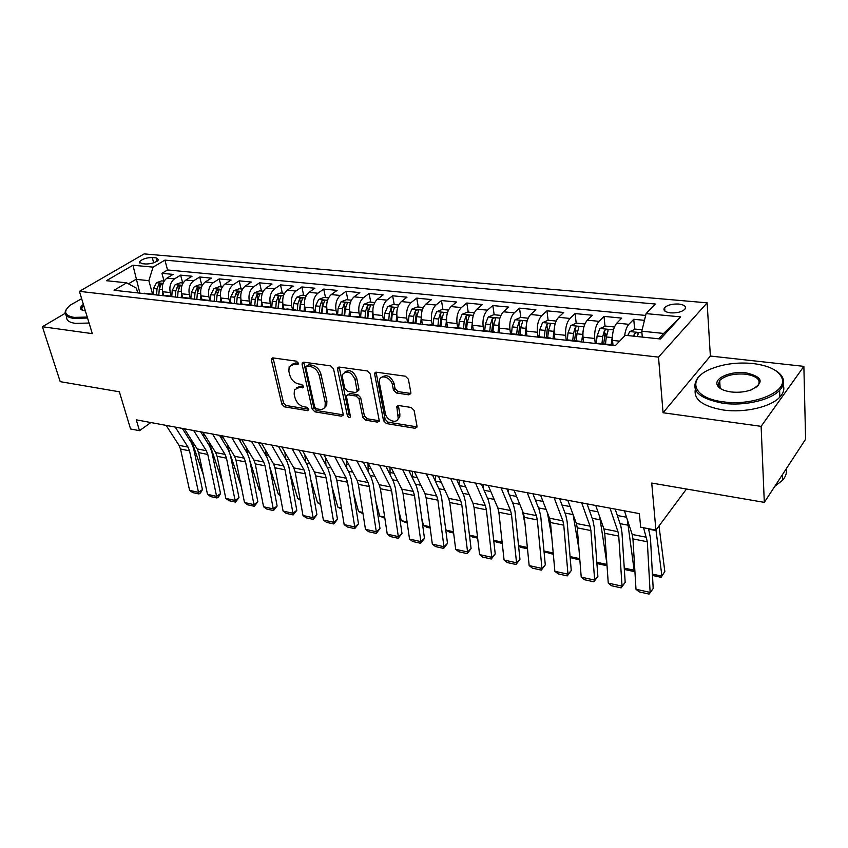 <?xml version="1.0" encoding="UTF-8"?>
<svg xmlns="http://www.w3.org/2000/svg" width="848" height="848" viewBox="0 0 848 848"><rect width="100%" height="100%" fill="white"/><g stroke="black" fill="none" stroke-linecap="round" stroke-linejoin="round"><path stroke-width="1.27" d="M298.305 363.124L296.344 361.142L272.982 357.909L271.519 358.609L271.413 360.103L281.833 404.114L284.546 406.86L307.58 410.644L308.736 409.192L306.806 407.241L303.796 406.754C299.45 405.598 296.524 402.63 295.019 397.85L294.171 394.182L294.426 389.815L299.376 387.409L303.52 387.324L303.573 386.37L301.623 384.409L298.591 383.953C294.214 382.83 291.256 379.84 289.73 374.975L288.871 371.244L289.179 366.643L294.097 364.248L297.15 364.672L298.242 364.131L298.305 363.124M678.782 304.04C672.411 303.764 667.705 304.951 664.641 307.591C662.818 310.283 664.79 312.043 670.567 312.87C676.927 313.166 681.654 311.99 684.76 309.35C686.615 306.605 684.612 304.835 678.782 304.04M408.831 394.818L410.814 393.62L410.845 392.56L408.397 379.215L405.397 376.215L376.353 372.198L374.498 373.258L383.529 420.672L386.412 423.587L415.001 428.272L416.983 427.106L417.004 426.131L414.121 410.432L411.163 407.453L398.74 405.545L396.822 406.658L398.2 418.308C396.864 424.35 386.391 420.343 385.352 413.442L379.406 382.978L379.522 379.798C381.059 373.862 391.416 377.879 392.433 384.854L393.419 390.016L396.366 392.974L408.831 394.818L410.856 393.44M65.116 313.357L42.4 326.734L60.219 381.664L119.356 391.797L130.571 428.971L139.496 430.689L136.252 419.824L639.381 513.623L640.675 527.191L655.917 530.127L686.488 489.02M761.122 426.343L803.872 366.368L710.37 356.043L663.062 412.753L761.122 426.343L764.313 502.366L651.73 483.063L655.917 530.127M663.062 412.753L658.514 357.125L79.405 291.362L144.149 253.902L707.126 302.831L658.514 357.125M42.4 326.734L92.315 333.646L79.405 291.362M333.518 368.774L330.656 365.88L303.775 362.17L302.195 362.955L302.111 364.386L312.159 409.043L314.915 411.842L341.405 416.198L343.111 415.297L343.164 414.1L333.518 368.774M339.359 367.089L367.301 370.947L370.216 373.894L379.342 421.096L377.498 422.124L365.626 420.173L362.785 417.29L359.022 398.942L356.16 396.048L348.348 394.861L346.609 395.793L346.556 397.034L350.51 416.845C349.387 417.947 348.327 417.492 347.33 415.499L337.578 369.336L337.652 368L339.359 367.089M803.872 366.368L805.6 439.222L764.313 502.366M644.459 320.332L633.742 319.283L634.664 329.459M624.626 335.978C625.273 330.656 626.693 326.777 628.866 324.318L616.825 323.109L621.754 318.117L604.02 316.389L605.027 326.31M606.193 337.727L605.769 333.624M595.243 343.451L594.713 338.469C594.3 331.08 595.741 325.367 599.017 321.339L587.314 320.162L592.349 315.255L575.092 313.569L576.195 323.247M577.202 332.183L577 330.381M566.252 340.249L565.669 335.331C565.203 328.028 566.634 322.399 569.983 318.435L558.588 317.29L563.74 312.467L546.939 310.824L548.115 320.279M538.024 337.006L537.409 332.268C536.879 325.06 538.321 319.505 541.734 315.604L530.636 314.502L535.894 309.753L519.527 308.153L520.789 317.449M510.517 333.677L509.902 329.289C509.319 322.176 510.761 316.696 514.227 312.859L503.426 311.778L508.768 307.103L492.836 305.556L494.161 314.735M483.752 330.667L483.116 326.395C482.48 319.367 483.911 313.961 487.441 310.177L476.915 309.128L482.342 304.538L466.813 303.022L468.223 312.096M457.697 327.794L457.019 323.565C456.33 316.622 457.772 311.29 461.333 307.57L451.083 306.541L456.595 302.026L441.458 300.552L442.942 309.52M432.289 324.996L431.579 320.82C430.848 313.951 432.289 308.693 435.904 305.026L425.908 304.029L431.494 299.577L416.739 298.146L418.287 307.008M407.538 322.261L406.796 318.138C406.012 311.354 407.453 306.16 411.11 302.545L401.369 301.57L407.019 297.192L392.624 295.793L394.235 304.559M383.391 319.601L382.618 315.52C381.791 308.82 383.232 303.69 386.932 300.128L377.424 299.185L383.148 294.871L369.092 293.503L370.767 302.164M359.838 317.004L359.033 312.965C358.174 306.34 359.605 301.273 363.347 297.775L354.072 296.842L359.849 292.602L346.132 291.267L347.86 299.832M336.847 314.47L336.02 310.474C335.13 303.923 336.561 298.931 340.324 295.475L331.271 294.563L337.112 290.387L323.724 289.083L325.505 297.553M314.417 311.99L313.569 308.047C312.636 301.57 314.067 296.63 317.862 293.228L309.022 292.348L314.905 288.225L301.835 286.953L303.669 295.327M292.518 309.573L291.638 305.672C290.673 299.27 292.104 294.394 295.931 291.034L287.302 290.175L293.228 286.105L280.465 284.864L282.342 293.154M271.127 307.22L270.226 303.361C269.229 297.023 270.66 292.2 274.508 288.892L266.081 288.055L272.049 284.048L259.573 282.829L261.502 291.034M250.224 304.909L249.312 301.093C248.284 294.828 249.704 290.069 253.584 286.804L245.348 285.977L251.358 282.034L239.168 280.836L241.129 288.956M229.808 302.662L228.875 298.888C227.815 292.687 229.236 287.981 233.126 284.758L225.08 283.953L231.122 280.063L219.208 278.897L221.211 286.931M209.848 300.457L208.894 296.726C207.813 290.588 209.223 285.935 213.145 282.755L205.269 281.971L211.353 278.133L199.704 276.999L201.739 284.949M190.344 298.305L189.369 294.606C188.256 288.543 189.666 283.942 193.598 280.805L185.903 280.031L192.019 276.247L180.613 275.134L174.487 278.897C170.543 281.992 169.134 286.539 170.268 292.539L171.254 296.185M182.702 283.009L180.613 275.134M398.507 418.032L398.655 418.817M616.825 323.109C613.592 327.19 612.15 332.946 612.521 340.398L613.019 345.422M587.314 320.162C584.007 324.169 582.565 329.851 583 337.197L583.551 342.157M558.588 317.29C555.217 321.233 553.786 326.83 554.274 334.091L554.868 338.903M530.636 314.502C527.212 318.371 525.771 323.894 526.322 331.07L526.968 335.903M503.426 311.778C499.938 315.594 498.497 321.042 499.101 328.123L499.79 332.904M476.915 309.128C473.375 312.88 471.933 318.254 472.59 325.25L473.322 329.978M451.083 306.541C447.5 310.241 446.059 315.551 446.769 322.463L447.532 327.127M425.908 304.029C422.283 307.676 420.841 312.912 421.594 319.738L422.389 324.349M401.369 301.57C397.691 305.163 396.249 310.336 397.044 317.078L397.882 321.646M377.424 299.185C373.714 302.715 372.272 307.824 373.109 314.491L373.979 318.996M354.072 296.842C350.319 300.33 348.888 305.365 349.768 311.969L350.659 316.421M331.271 294.563C327.498 297.998 326.067 302.98 326.978 309.499L327.9 313.908M309.022 292.348C305.216 295.729 303.785 300.648 304.729 307.093L305.693 311.449M287.302 290.175C283.465 293.514 282.034 298.369 283.02 304.739L283.995 309.054M266.081 288.055C262.212 291.341 260.792 296.143 261.799 302.45L262.806 306.711M245.348 285.977C241.457 289.221 240.037 293.97 241.076 300.203L242.104 304.421L244.468 304.273M225.08 283.953C221.18 287.154 219.759 291.839 220.83 298.008L221.816 301.973M205.269 281.971C201.347 285.129 199.937 289.762 201.029 295.867L202.004 299.651M185.903 280.031C181.97 283.158 180.56 287.737 181.673 293.779L182.659 297.457M141.786 263.633L145.803 264.004C151.697 263.898 155.968 262.477 158.608 259.753L156.244 257.877L152.237 257.516C146.344 257.644 142.093 259.064 139.475 261.788L141.786 263.633M658.737 338.808L663.645 333.444L641.788 331.197L646.102 313.612L655.324 304.019L164.904 260.124L153.085 267.131L148.856 280.656L152.598 294.171M646.102 313.612L680.647 316.866L660.454 338.988L625.283 335.289L615.309 345.666L114.077 290.281L126.638 282.829L106.392 280.699L132.945 265.233L153.085 267.131M645.657 315.435L167.544 269.95L161.947 273.321L173.098 274.402L166.961 278.144C163.007 281.218 161.608 285.755 162.752 291.733L163.749 295.38M153.976 294.691L149.926 294.235M144.807 293.291L142.358 293.397M193.598 280.805L199.704 276.999M213.145 282.755L219.208 278.897M233.126 284.758L239.168 280.836M253.584 286.804L259.573 282.829M274.508 288.892L280.465 284.864M295.931 291.034L301.835 286.953M317.862 293.228L323.724 289.083M340.324 295.475L346.132 291.267M363.347 297.775L369.092 293.503M386.932 300.128L392.624 295.793M411.11 302.545L416.739 298.146M435.904 305.026L441.458 300.552M461.333 307.57L466.813 303.022M487.441 310.177L492.836 305.556M514.227 312.859L519.527 308.153M541.734 315.604L546.939 310.824M569.983 318.435L575.092 313.569M599.017 321.339L604.02 316.389M628.866 324.318L633.742 319.283M641.788 331.197L642.296 337.069M148.856 280.656L135.998 279.342L128.461 283.826M139.878 293.132L132.945 265.233M137.736 292.889L136.401 288.161L126.638 282.829M710.37 356.043L707.126 302.831M139.496 430.689L150.859 422.548M164.067 281.112L161.947 273.321M167.544 269.95L164.904 260.124M163.834 295.39L161.406 295.507M183.306 297.531L180.878 297.659M169.144 296.365L173.162 296.811M203.223 299.726L200.817 299.863M188.797 298.538L192.793 298.973M223.596 301.973L221.211 302.121M208.915 300.754L212.88 301.199M229.501 303.033L233.433 303.467M265.827 306.637L263.484 306.785M250.584 305.365L254.485 305.799M287.716 309.043L285.384 309.213M272.176 307.75L276.035 308.174M310.135 311.523L307.835 311.693M294.298 310.198L298.114 310.612M333.116 314.057L330.837 314.237M316.961 312.7L320.735 313.113M356.669 316.654L354.422 316.834M340.196 315.265L343.928 315.679M380.826 319.314L378.611 319.516M364.025 317.905L367.703 318.307M405.609 322.049L403.425 322.251M388.458 320.597L392.083 321M431.038 324.858L428.887 325.07M413.527 323.374L417.099 323.766M457.146 327.731L455.037 327.953M439.264 326.215L442.762 326.607M483.954 330.688L481.876 330.921M465.69 329.141L469.114 329.512M528.134 318.201L520.661 317.438L515.033 319.77L512.203 326.893L511.503 333.73L509.457 333.974M492.826 332.13L496.186 332.501M539.784 336.847L537.802 337.101M520.704 335.214L523.99 335.575M568.881 340.059L566.941 340.324M549.366 338.384L552.557 338.734M598.794 343.355L596.918 343.641M578.834 341.638L581.94 341.988M609.14 344.988L612.161 345.327M680.647 316.866L663.645 333.444M298.337 363.315L295.793 362.955L291.394 364.523M296.588 387.695L301.051 386.105L303.595 386.487M273.056 357.92L283.497 402.8L286.211 405.545L308.746 409.234M303.754 362.17L313.802 407.708L316.558 410.506L343.037 414.831L341.405 416.198M307.04 366.06L305.927 366.622L305.863 367.608L314.65 406.87L316.59 408.831L319.813 409.351C322.367 409.69 324.116 408.789 325.06 406.68L325.25 402.63L319.336 375.643C317.82 370.671 314.809 367.629 310.315 366.516L307.04 366.06L308.736 364.757L306.658 366.06M324.519 407.676L326.703 405.333L326.904 401.295L325.25 402.63M308.736 364.757L312 365.212C316.495 366.325 319.495 369.357 321.01 374.328L326.904 401.295M377.498 422.124L379.098 420.714L367.237 418.785L365.626 420.173M347.744 394.861L349.991 393.514L357.792 394.691L360.654 397.574L364.396 415.912L367.237 418.785M339.211 367.067L348.952 414.121L350.542 416.008M355.058 379.607C351.252 371.837 347.139 370.067 342.698 374.318L342.518 377.805L344.754 388.437L347.606 391.32L355.429 392.497L357.199 391.532L355.058 379.607L356.711 378.261C353.531 371.117 349.567 369.06 344.839 372.092M357.665 391.14L358.842 390.175L358.895 388.946L357.252 390.303M356.711 378.261L358.895 388.946M381.738 377.254C386.709 374.042 390.811 376.12 394.066 383.466L395.041 388.628L397.977 391.585L410.443 393.408M397.68 419.484L399.79 416.887L399.864 414.078L398.263 415.488M398.369 405.514L399.864 414.078M376.067 372.177L385.13 419.272L388.013 422.177L417.025 426.873M164.13 281.112L161.714 280.868L156.488 282.734L153.499 288.543L153.075 294.298M203.34 474.785L191.213 439.561M162.657 291.383L162.371 295.327M216.961 476.438L217.247 477.297M203.615 433.211L203.785 436.794M158.809 295.221L159.244 289.157L161.364 283.868L158.82 284.154L157.018 288.924L156.573 294.977M175.207 427.085L188.033 447.108L189.517 450.829L198.506 492.338L202.449 489.625L193.545 448.21L191.351 442.645L182.299 428.41M166.134 425.389L179.023 445.338L180.518 449.037L189.592 490.367L198.506 492.338L198.941 493.971L192.708 492.593L189.592 490.367M202.449 489.625L200.52 492.889L198.941 493.971M81.641 298.697L70.214 305.153C63.049 311.481 64.342 315.562 74.062 317.385L87.259 317.078M87.545 318.032L73.744 318.382C66.928 317.353 64.151 314.915 65.413 311.099L66.388 309.308M85.415 311.057L81.026 309.541C79.882 308.163 80.666 306.446 83.39 304.421M89.082 323.046L75.292 323.374C68.54 322.325 65.752 319.908 66.918 316.113M83.708 305.46L81.609 307.941L82.595 310.495M753.088 363.538C738.226 362.117 724.563 363.76 712.097 368.467C686.435 377.826 691.714 398.2 723.376 401.846C752.197 406.203 786.785 392.454 782.259 378.886C779.492 370.83 769.761 365.721 753.088 363.538M776.111 370.905C780.139 373.48 782.566 376.427 783.372 379.724C784.156 383.296 782.905 386.815 779.619 390.313C770.673 400.171 744.162 406.266 723.047 403.266C698.095 398.433 689.721 389.91 697.904 377.71L700.649 375.113M745.901 372.802C762.861 376.777 764.642 382.469 751.254 389.868C744.947 392.052 738.216 392.741 731.05 391.946C723.079 390.769 718.415 388.299 717.069 384.536C714.663 377.646 731.506 370.862 745.901 372.802M756.766 387.059L757.593 386.275C761.578 380.275 757.571 376.247 745.593 374.169C733.997 373.321 725.369 375.42 719.687 380.445L718.182 385.331L721.054 388.946M783.096 384.875C784.697 388.956 783.616 393.027 779.853 397.087C770.927 406.998 744.491 413.082 723.429 410.029C703.003 406.468 693.632 399.631 695.296 389.529M717.609 385.798L719.899 384.07M786.234 468.838C787.008 472.707 785.82 476.491 782.662 480.191L774.775 486.36M183.073 283.041L180.433 282.776L175.186 284.663L172.197 290.546L171.773 296.281M222.473 482.3L209.021 441.893M181.567 293.334L181.249 297.563M221.826 435.777L221.932 439.338M177.624 297.298L178.08 291.171L180.189 285.84L177.603 286.115L175.79 290.928L175.335 297.044M202.449 285.023L199.577 284.727L194.298 286.635L191.309 292.581L190.874 298.358M241.32 486.752L230.285 454.613M229.342 451.783L227.285 444.352M200.902 295.327L200.563 299.832M240.461 439.253L240.514 441.956M196.853 299.429L197.33 293.228L199.428 287.854L196.8 288.108L194.998 292.984L194.521 299.164M196.831 299.418L197.436 292.316M222.271 287.037L219.155 286.719L213.844 288.659L210.866 294.68L210.41 300.521M260.527 491.034L259.382 490.42L249.8 460.602M247.637 453.86L246.005 446.907M220.681 297.362L220.321 302.015M259.477 442.794L259.52 444.617M216.526 301.602L217.014 295.337L219.113 289.91L216.441 290.154L214.629 295.083L214.141 301.337M216.431 301.591L217.258 293.768M259.382 490.42L260.442 490.642M242.549 289.104L239.178 288.765L233.847 290.726L230.868 296.811L230.402 302.725M280.137 495.433L278.377 494.458L269.696 466.697M266.537 456.595L265.191 449.535M240.917 299.429L240.525 304.252M278.918 446.419L278.928 447.256M236.656 303.828L237.154 297.489L239.242 292.019L236.528 292.242L234.716 297.224L234.218 303.552M236.486 303.807L237.387 295.761L236.528 292.242M278.377 494.458L280.02 494.819M193.651 430.519L206.34 450.712L207.802 454.454L216.611 496.356L220.533 493.589L211.82 451.793L209.647 446.186L200.69 431.833M184.376 428.791L197.139 448.899L198.612 452.631L207.506 494.342L216.611 496.356L217.003 497.988L210.633 496.578L207.506 494.342M220.533 493.589L218.572 496.886L217.003 497.988M212.498 434.038L225.038 454.39L226.48 458.164L235.097 500.447L238.998 497.649L230.476 455.471L228.335 449.811L219.494 435.342M203.032 432.268L215.646 452.546L217.088 456.298L225.801 498.391L235.097 500.447L235.437 502.09L228.939 500.649L225.801 498.391M238.998 497.649L235.437 502.09M231.769 437.632L244.15 458.143L245.56 461.959L253.976 504.634L257.856 501.783L249.535 459.213L247.425 453.51L238.691 438.925M222.081 435.819L234.546 456.256L235.967 460.051L244.489 502.525L253.976 504.634L254.273 506.277L247.637 504.804L244.489 502.525M257.856 501.783L254.273 506.277M251.464 441.299L263.675 461.99L265.053 465.828L273.268 508.906L277.126 506.012L269.007 463.04L266.94 457.284L258.322 442.582M241.563 439.455L253.859 460.061L255.259 463.888L263.569 506.754L273.268 508.906L273.512 510.56L266.728 509.054L263.569 506.754M277.126 506.012L273.512 510.56M263.293 291.214L259.658 290.843L254.305 292.836L251.326 299.005L250.838 304.983M300.181 499.917L297.775 498.592L290.016 473.057M285.85 459.351L284.833 452.228M261.619 301.528L261.216 306.541M257.241 306.096L257.76 299.694L259.838 294.182L257.071 294.373L255.269 299.429L254.75 305.821M256.997 306.075L257.919 297.934L257.071 294.373M297.775 498.592L300.033 499.08M271.593 445.052L283.624 465.912L284.992 469.792L292.973 513.273L296.8 510.326L288.903 466.962L286.878 461.142L278.398 446.324M261.47 443.165L273.597 463.941L274.964 467.799L283.073 511.079L292.973 513.273L293.164 514.927L286.232 513.39L283.073 511.079M296.8 510.326L293.164 514.927M284.536 293.376L280.624 292.984L275.229 294.998L272.261 301.241L271.763 307.294M320.682 504.518L317.587 502.811L310.781 479.703M305.64 462.192L304.93 454.92M282.808 303.669L282.384 308.873M278.324 308.428L278.854 301.941L280.921 296.387C280.624 295.454 279.681 295.507 278.112 296.567L276.3 301.676L275.77 308.025M277.996 308.396L278.928 300.16L278.112 296.567M317.587 502.811L320.491 503.436M292.189 448.899L304.029 469.919L305.365 473.841L313.113 517.736L316.919 514.747L309.244 470.958L307.262 465.096L298.92 450.15M281.833 446.96L293.768 467.905L295.115 471.806L302.99 515.489L313.113 517.736L313.251 519.4L306.17 517.821L302.99 515.489M316.919 514.747L313.251 519.4M306.276 295.592L302.079 295.168L296.662 297.213L293.705 303.531L293.185 309.647M341.606 509.076L337.843 507.125L332.003 486.678M325.961 465.181L325.473 457.591M304.517 305.842L304.05 311.269M299.895 310.813L300.446 304.252L302.492 298.655C302.206 297.68 301.252 297.733 299.641 298.803L297.828 303.976L297.309 310.22M299.482 310.771L300.436 302.439L299.641 298.803M337.843 507.125L341.405 507.888M313.262 452.821L324.89 474.032L326.204 477.975L333.709 522.294L337.472 519.252L330.052 475.05L328.112 469.135L319.908 454.062M302.662 450.85L314.407 471.965L315.721 475.898L323.353 520.004L333.709 522.294L333.783 523.969L326.544 522.357L323.353 520.004M337.472 519.252L333.783 523.969M328.547 297.86L324.042 297.404L318.604 299.482L315.647 305.884L315.117 312.075M362.986 513.644L358.534 511.535L353.701 493.992M346.8 468.297L346.503 460.241M326.745 308.036L326.247 313.728M321.986 313.251L322.558 306.616L324.593 300.976C324.296 299.959 323.332 300.001 321.689 301.093L319.876 306.329L319.346 312.541M321.498 313.198L322.473 304.771L321.689 301.093M358.534 511.535L362.796 512.436M334.822 456.839L346.238 478.23L347.51 482.205L354.761 526.958L358.492 523.873L351.326 479.237L349.429 473.269L341.384 458.068M323.978 454.825L335.501 476.11L336.794 480.085L344.182 524.615L354.761 526.958L354.771 528.633L347.373 526.99L344.182 524.615M358.492 523.873L354.771 528.633M351.358 300.192L346.546 299.694L341.076 301.803L338.129 308.28L337.589 314.544M384.865 518.308L379.692 516.04L375.876 501.677M368.17 471.509L368.011 463.029M349.514 310.262L348.984 316.24M344.627 315.753L345.21 309.043L347.235 303.351C346.938 302.291 345.952 302.323 344.277 303.446L342.465 308.746L341.914 315.011M344.034 315.689L345.03 307.156L344.277 303.446M379.692 516.04L384.685 517.1M356.891 460.952L368.074 482.523L369.315 486.54L376.3 531.728L379.989 528.59L373.099 483.519L371.254 477.488L363.368 462.16M345.793 458.885L357.093 480.36L358.354 484.367L365.467 529.332L376.3 531.728L376.236 533.403L368.668 531.728L365.467 529.332M379.989 528.59L376.236 533.403M374.731 302.566L369.59 302.047L364.099 304.178L361.163 310.75L360.601 317.088M407.252 523.089L401.327 520.651L398.549 509.765M390.069 474.795L390.027 467.131M372.855 312.52L372.283 318.816M367.809 318.318L368.424 311.523L370.428 305.789C370.131 304.686 369.124 304.708 367.417 305.852L365.605 311.216L365.043 317.576M367.152 318L368.149 309.605L367.417 305.852M401.327 520.651L407.072 521.87M379.48 465.17L390.43 486.911L391.638 490.971L398.327 536.604L401.973 533.413L395.369 487.897L393.578 481.812L385.872 466.358M368.117 463.05L379.183 484.706L380.413 488.745L387.25 534.155L398.327 536.604L398.2 538.289L390.451 536.572L387.25 534.155M401.973 533.413L398.2 538.289M398.698 305.015L393.207 304.453L387.695 306.616L384.78 313.272L384.186 319.685M430.159 527.986L426.82 527.276L423.459 525.357L421.732 518.319M412.531 478.155L412.563 471.34M396.779 314.767L396.164 321.456M391.606 320.724L392.211 314.067L394.203 308.28C393.907 307.135 392.878 307.146 391.129 308.322L389.327 313.76L388.734 320.194M390.833 320.438L391.84 312.117L391.129 308.322M423.459 525.357L430 526.756M402.62 469.485L413.305 491.416L414.481 495.508L420.862 541.596L424.477 538.353L418.17 492.381L416.432 486.243L408.906 470.651M390.981 467.312L401.793 489.148L402.991 493.229L409.531 539.095L420.862 541.596L420.672 543.292L412.743 541.522L409.531 539.095M424.477 538.353L420.672 543.292M423.269 307.517L417.417 306.923L411.884 309.117L408.98 315.859L408.376 322.357M453.627 533L449.461 532.109L446.101 530.18L445.433 527.361M435.543 481.579L435.618 475.633M421.329 317.014L420.65 324.159M415.986 323.236L416.601 316.675L418.573 310.845C418.276 309.647 417.237 309.647 415.446 310.845L413.644 316.357L413.04 322.865M415.096 323.088L416.124 314.693L415.446 310.845M446.101 530.18L453.468 531.749M426.321 473.905L436.731 496.027L437.875 500.161L443.939 546.716L447.5 543.398L441.522 496.97L439.836 490.78L432.501 475.06M414.396 471.679L424.954 493.706L426.109 497.818L432.332 544.14L443.939 546.716L443.663 548.402L435.554 546.6L432.332 544.14M447.5 543.398L443.663 548.402M448.475 310.082L442.243 309.446L436.688 311.672L433.794 318.509L433.169 325.091M459.15 485.045L459.234 480.042M446.514 319.304L445.762 326.936M440.992 325.939L441.617 319.346L443.568 313.474C443.271 312.223 442.211 312.212 440.377 313.442L438.586 319.028L437.95 325.621M439.985 325.844L441.024 317.332L440.377 313.442M477.647 538.13L472.633 537.06L469.474 535.236M469.463 535.152L477.498 536.869M450.617 478.431L460.74 500.744L461.831 504.92L467.566 551.942L471.075 548.582L465.425 501.677L463.803 495.423L456.68 479.565M438.395 476.152L448.666 498.37L449.779 502.525L455.683 549.313L467.566 551.942L467.206 553.638L458.906 551.794L455.683 549.313M471.075 548.582L467.206 553.638M474.339 312.721L467.714 312.043L462.128 314.301L459.256 321.233L458.609 327.9M483.328 488.522L483.424 484.547M472.368 321.625L471.53 329.777M499.006 513.422L497.935 508.249M466.633 328.78L467.28 322.092L469.209 316.166C468.912 314.873 467.831 314.852 465.965 316.103L464.163 321.763L463.517 328.441M465.51 328.653L466.58 320.035L465.965 316.103M502.26 543.388L496.356 542.126L493.737 540.6M493.706 540.314L502.122 542.116M475.516 483.074L485.321 505.578L486.381 509.796L491.755 557.306L495.221 553.871L489.921 506.489L488.363 500.172L481.463 484.187M462.987 480.742L472.951 503.15L474.032 507.337L479.586 554.613L491.755 557.306L491.321 559.002L482.819 557.115L479.586 554.613M495.221 553.871L491.321 559.002M500.882 315.424L493.843 314.703L488.236 317.004L485.385 324.031L484.717 330.773M508.122 491.978L508.196 489.169M498.91 324.01L497.977 332.702M525.06 524.509L522.357 510.581M492.942 331.685L493.621 324.911L495.529 318.933C495.232 317.587 494.13 317.555 492.211 318.827L490.42 324.561L489.752 331.335M491.702 331.547L492.794 322.812L492.211 318.827M527.488 548.773L520.64 547.31L518.594 546.112M518.541 545.603L527.35 547.479M501.051 487.833L510.528 510.538L511.535 514.789L516.538 562.796L519.951 559.298L515.022 511.429L513.528 505.048L506.86 488.914M488.204 485.438L497.85 508.037L498.878 512.277L504.072 560.03L516.538 562.796L516.019 564.492L507.305 562.563L504.072 560.03M519.951 559.298L516.019 564.492M533.551 495.391L533.593 493.907M526.184 326.438L525.124 335.702M551.73 536.455L547.395 512.711M519.962 334.663L520.661 327.794L522.538 321.784C522.241 320.374 521.117 320.332 519.156 321.636L517.375 327.445L516.676 334.303M518.584 334.515L519.707 325.664L519.156 321.636M553.331 554.295L544.056 551.762M543.992 551.03L553.214 552.991M527.233 492.72L536.371 515.616L537.325 519.919L541.936 568.425L545.285 564.863L540.759 516.485L539.328 510.051L532.904 493.78M514.058 490.261L523.364 513.061L524.35 517.333L529.163 565.595L541.936 568.425L541.321 570.121L532.396 568.139L529.163 565.595M545.285 564.863L541.321 570.121M556.118 321.053L548.2 320.247L542.55 322.611L539.741 329.84L539.021 336.783M554.21 328.918L553.013 338.787M564.991 513.029L573.089 514.588L578.993 549.356M547.702 337.716L548.433 330.762L550.288 324.699C549.992 323.236 548.836 323.173 546.833 324.508L545.052 330.402L544.331 337.345M546.197 337.557L547.342 328.589L546.833 324.508M579.841 559.956L570.163 557.571M570.079 556.585L579.735 558.641M554.104 497.723L562.871 520.831L563.772 525.166L567.969 574.191L571.255 570.566L567.142 521.679L565.796 515.171L559.627 498.762M540.579 495.2L549.536 518.202L550.469 522.527L554.868 571.287L567.969 574.191L567.259 575.898L558.111 573.852L554.868 571.287M571.255 570.566L567.259 575.898M584.876 323.978L576.481 323.13L570.81 325.526L568.033 332.861L567.259 340.196M583.021 331.462L581.675 341.786M606.861 563.369L599.706 516.856M576.205 340.864L576.958 333.815L578.792 327.699C578.484 326.183 577.308 326.098 575.262 327.466L573.492 333.444L572.739 340.483M574.552 340.684L575.728 331.6L575.262 327.466M606.967 564.8L606.405 565.627L596.918 563.528M596.822 562.277L606.935 564.429M606.956 564.609L606.405 565.627M581.686 502.864L590.049 526.173L590.908 530.562L594.66 580.106L597.872 576.407L594.194 527L592.932 520.428L587.049 503.871M567.8 500.278L576.375 523.481L577.255 527.848L581.23 577.128L594.66 580.106L593.854 581.802L584.473 579.725L581.23 577.128M597.872 576.407L593.854 581.802M614.418 326.989L605.546 326.088L599.854 328.526L597.098 335.967L596.282 343.567M612.638 334.048L611.154 344.744M624.266 568.118L634.145 570.227L627.319 519.623M633.403 571.393L634.781 569.252L633.403 571.393L624.351 569.453M612.934 344.553L612.839 345.401M605.493 344.097L606.278 336.953L608.08 330.784C607.772 329.204 606.574 329.109 604.476 330.508L602.716 336.571L601.942 343.705M603.702 343.896L604.9 334.684L604.476 330.508M609.998 508.143L617.948 531.664L618.754 536.084L622.04 586.169L625.177 582.396L621.966 532.459L620.789 525.824L615.192 509.118M595.741 505.493L603.914 528.898L604.741 533.307L608.26 583.117L622.04 586.169L621.128 587.876L611.503 585.735L608.26 583.117M625.177 582.396L621.128 587.876M642.127 329.808L635.417 329.13L629.714 331.61L627.721 335.543M652.409 574.117L661.938 576.142L655.97 530.064M652.483 575.463L661.09 577.308L664.832 571.552L659.002 525.983M637.155 336.529L638.194 333.964C637.887 332.31 636.657 332.204 634.505 333.624L633.488 336.147M639.074 513.57L639.498 514.916M643.568 527.753L647.331 541.766L650.13 592.392L653.193 588.544L650.469 538.067L648.54 528.707M624.435 510.835L632.173 534.463L632.947 538.904L635.989 589.254L650.13 592.392L649.102 594.098L639.233 591.904L635.989 589.254M653.193 588.544L649.102 594.098M619.634 341.161L612.521 340.398M594.713 338.469L583 337.197M565.669 335.331L554.274 334.091M537.409 332.268L526.322 331.07M509.902 329.289L499.101 328.123M483.116 326.395L472.59 325.25M457.019 323.565L446.769 322.463M431.579 320.82L421.594 319.738M406.796 318.138L397.044 317.078M382.618 315.52L373.109 314.491M359.033 312.965L349.768 311.969M336.02 310.474L326.978 309.499M313.569 308.047L304.729 307.093M291.638 305.672L283.02 304.739M270.226 303.361L261.799 302.45M249.312 301.093L241.076 300.203M228.875 298.888L220.83 298.008M208.894 296.726L201.029 295.867M189.369 294.606L181.673 293.779M170.268 292.539L162.752 291.733M174.487 278.897L166.961 278.144M153.679 262.806L152.237 257.516M157.145 261.184L156.244 257.877M295.793 362.955L294.097 364.248M303.616 386.932L302.418 387.875M301.051 386.105L299.376 387.409M308.778 409.669L307.58 410.644M286.211 405.545L284.546 406.86M283.497 402.8L281.833 404.114M273.12 358.842L271.413 360.103M298.348 363.76L297.15 364.672M316.558 410.506L314.915 411.842M313.802 407.708L312.159 409.043M303.796 363.092L302.111 364.386M321.01 374.328L319.336 375.643M312 365.212L310.315 366.516M364.396 415.912L362.785 417.29M360.654 397.574L359.022 398.942M357.792 394.691L356.16 396.048M349.991 393.514L348.348 394.861M348.952 414.121L347.33 415.499M339.253 368.011L337.578 369.336M397.977 391.585L396.366 392.974M395.041 388.628L393.419 390.016M394.066 383.466L392.433 384.854M398.401 406.34L396.79 407.74M416.58 426.841L415.001 428.272M388.013 422.177L386.412 423.587M385.13 419.272L383.529 420.672M376.088 373.12L374.445 374.477M163.081 283.349L156.615 282.681M157.018 288.924L153.499 288.543M162.339 289.486L159.244 289.157M191.669 441.066L192.242 441.183M159.625 287.112L158.82 284.154M188.033 447.108L179.023 445.338M189.517 450.829L180.518 449.037M182.034 285.31L175.313 284.61M175.79 290.928L172.197 290.546M181.281 291.511L178.08 291.171M209.71 444.543L210.802 444.755M178.419 289.21L177.603 286.115M201.411 287.313L194.436 286.592M194.998 292.984L191.309 292.581M200.647 293.588L197.33 293.228M228.133 448.094L229.755 448.412M197.648 291.373L196.8 288.108M221.233 289.359L213.982 288.606M214.629 295.083L210.866 294.68M220.448 295.698L217.014 295.337M246.948 451.719L249.132 452.143M217.3 293.588L216.441 290.154M241.5 291.447L233.974 290.673M234.716 297.224L230.868 296.811M240.715 297.871L237.154 297.489M266.166 455.429L268.943 455.959M206.34 450.712L197.139 448.899M207.802 454.454L198.612 452.631M225.038 454.39L215.646 452.546M226.48 458.164L217.088 456.298M244.15 458.143L234.546 456.256M245.56 461.959L235.967 460.051M263.675 461.99L253.859 460.061M265.053 465.828L255.259 463.888M262.255 293.588L254.432 292.783M255.269 299.429L251.326 299.005M261.449 300.086L257.76 299.694M285.808 459.213L289.189 459.87M283.624 465.912L273.597 463.941M284.992 469.792L274.964 467.799M283.486 295.782L275.367 294.945M276.3 301.676L272.261 301.241M282.67 302.354L278.854 301.941M306.17 463.135L309.902 463.856M304.941 456.394L305.842 456.563M304.029 469.919L293.768 467.905M305.365 473.841L295.115 471.806M305.238 298.03L296.8 297.16M297.828 303.976L293.705 303.531M304.4 304.676L300.446 304.252M327.042 467.163L331.08 467.937M325.494 460.284L327.095 460.581M324.89 474.032L314.407 471.965M326.204 477.975L315.721 475.898M327.508 300.33L318.742 299.429M319.876 306.329L315.647 305.884M326.66 307.061L322.558 306.616M348.38 471.276L352.757 472.124M346.514 464.259L348.846 464.693M346.238 478.23L335.501 476.11M347.51 482.205L336.794 480.085M350.319 302.683L341.214 301.75M342.465 308.746L338.129 308.28M349.461 309.499L345.21 309.043M370.216 475.484L374.933 476.396M368.011 468.319L371.117 468.912M368.074 482.523L357.093 480.36M369.315 486.54L358.354 484.367M373.703 305.1L364.237 304.125M365.605 311.216L361.163 310.75M372.823 311.99L368.424 311.523M392.571 479.798L397.648 480.774M390.006 472.484L393.907 473.226M390.43 486.911L379.183 484.706M391.638 490.971L380.413 488.745M397.67 307.58L387.833 306.563M389.327 313.76L384.78 313.272M396.769 314.555L392.211 314.067M415.446 484.208L420.905 485.257M412.51 476.746L417.258 477.647M413.305 491.416L401.793 489.148M414.481 495.508L402.991 493.229M422.251 310.114L412.022 309.054M413.644 316.357L408.98 315.859M421.308 317.173L416.601 316.675M438.872 488.724L444.723 489.847M435.543 481.102L441.172 482.173M436.731 496.027L424.954 493.706M437.875 500.161L426.109 497.818M447.458 312.721L436.826 311.619M438.586 319.028L433.794 318.509M446.44 319.866L441.617 319.346M462.87 493.345L469.135 494.554M459.404 485.618L465.69 486.805M460.74 500.744L448.666 498.37M461.831 504.92L449.779 502.525M473.322 315.382L462.266 314.248M464.163 321.763L459.256 321.233M472.23 322.622L467.28 322.092M487.462 498.083L494.151 499.377M484.091 490.292L490.812 491.564M485.321 505.578L472.951 503.15M486.381 509.796L474.032 507.337M499.875 318.127L488.374 316.94M490.42 324.561L485.385 324.031M498.709 325.452L493.621 324.911M512.658 502.938L519.803 504.316M509.404 495.084L516.58 496.44M510.528 510.538L497.85 508.037M511.535 514.789L498.878 512.277M527.127 320.947L515.171 319.707M517.375 327.445L512.203 326.893M525.877 328.356L520.661 327.794M538.491 507.92L546.101 509.383M535.364 499.991L543.006 501.433M536.371 515.616L523.364 513.061M537.325 519.919L524.35 517.333M555.133 323.83L542.688 322.547M545.052 330.402L539.741 329.84M553.786 331.345L548.433 330.762M561.98 505.026L570.121 506.563M562.871 520.831L549.536 518.202M563.772 525.166L550.469 522.527M583.89 326.809L570.958 325.473M573.492 333.444L568.033 332.861M582.47 334.409L576.958 333.815M592.169 518.266L600.024 519.782M589.296 510.199L597.957 511.832M590.049 526.173L576.375 523.481M590.908 530.562L577.255 527.848M613.464 329.861L600.002 328.473M602.716 336.571L597.098 335.967M611.938 337.557L606.278 336.953M620.058 523.64L627.668 525.113M617.333 515.499L626.534 517.238M617.948 531.664L603.914 528.898M618.754 536.084L604.741 533.307M641.925 332.798L629.852 331.547M648.688 529.163L656.034 530.572M634.749 336.274L634.505 333.624M646.589 537.293L632.173 534.463M647.331 541.766L632.947 538.904M664.917 311.11L664.641 307.591M151.601 294.033L144.033 293.207M170.808 296.153L163.07 295.305M190.45 298.326L182.543 297.447M210.558 300.542L202.46 299.641M231.144 302.81L222.854 301.899M252.206 305.132L243.715 304.199M273.787 307.517L265.095 306.552M295.888 309.955L286.984 308.969M318.541 312.446L309.414 311.439M341.755 315.011L332.395 313.972M365.562 317.629L355.969 316.58M389.974 320.321L380.137 319.24M415.022 323.088L404.931 321.975M440.737 325.929L430.371 324.784M467.131 328.833L456.489 327.657M494.236 331.822L483.307 330.614M522.092 334.896L510.856 333.656M550.712 338.055L539.169 336.783M580.149 341.299L568.277 339.995M610.422 344.638L598.211 343.292M139.835 263.081L139.475 261.788M272.452 357.92L271.519 358.609M303.234 362.17L302.195 362.955M326.703 405.333L325.06 406.68M358.842 390.175L357.199 391.532M338.808 367.089L337.652 368M399.79 416.887L398.2 418.308M398.104 405.535L396.822 406.658M375.781 372.187L374.498 373.258M81.609 307.941L82.33 310.315M81.949 309.976L81.026 309.541M779.853 397.087L779.619 390.313M719.687 380.445L720.143 388.225M782.662 480.191L782.471 474.594M718.182 385.331L717.069 384.536M782.259 378.886L783.372 379.724"/></g></svg>
